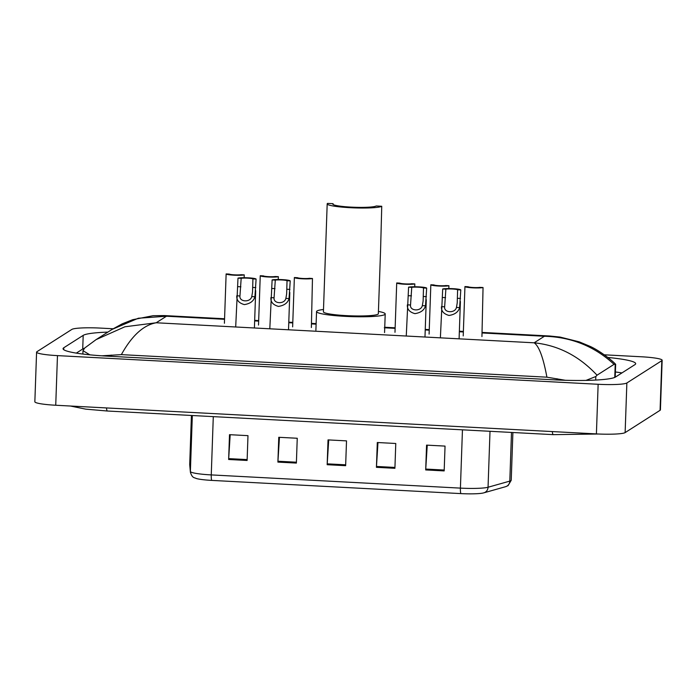 <?xml version="1.0" encoding="UTF-8"?>
<svg xmlns="http://www.w3.org/2000/svg" width="697" height="697" viewBox="0 0 697 697"><rect width="100%" height="100%" fill="white"/><g stroke="black" fill="none" stroke-linecap="round" stroke-linejoin="round"><path stroke-width="1.05" d="M604.273 354.808L641.266 356.768A24.987 2.788 -178 0 1 662.15 360.244A24.987 2.788 -178 0 1 661.81 360.68L626.864 382.975A24.987 2.788 -178 0 1 598.139 384.282L57.468 355.618A24.987 2.788 -178 0 1 36.584 352.142A24.987 2.788 -178 0 1 36.924 351.706L71.869 329.402A24.987 2.788 -178 0 1 100.595 328.104L113.114 328.766M662.15 360.244L660.416 409.871A24.987 2.788 -178 0 1 660.076 410.306L625.131 432.602A24.987 2.788 -178 0 1 596.405 433.909L55.734 405.245A24.987 2.788 -178 0 1 34.85 401.768L36.584 352.142M107.861 332.112A53.713 5.985 2 0 0 83.196 335.37L63.776 347.759A53.713 5.985 2 0 0 63.052 348.692A53.713 5.985 2 0 0 107.948 356.176L553.793 379.813A53.713 5.985 2 0 0 615.538 377.007L634.958 364.618A53.713 5.985 2 0 0 635.681 363.686A53.713 5.985 2 0 0 607.819 357.456M84.337 348.308A53.713 5.985 2 0 0 82.716 349.023L76.304 353.118M621.959 372.912A53.713 5.985 2 0 0 615.39 371.98M614.074 377.669L614.771 377.225A33.726 3.764 2 0 0 615.224 376.641L615.66 364.296L614.048 364.339C594.506 346.331 571.287 336.973 544.392 336.259L549.48 335.989L482.089 332.417M565.372 380.283L546.91 377.182C543.259 357.509 538.999 346.043 534.137 342.811C558.175 345.233 579.137 356.028 597.033 375.195L595.813 376.528L585.977 380.405M546.91 377.182L121.365 354.625L101.779 355.81M89.861 354.825L82.987 350.696L84.686 348.038M597.033 375.195L614.048 364.339M224.565 318.764L164.457 315.584L166.461 316.229L138.302 318.241L112.147 329.376L96.081 339.622L124.902 326.78L156.198 322.772C143.451 325.081 131.846 335.701 121.365 354.625M460.944 493.607L211.783 480.399A20.483 2.283 -178 0 1 196.205 478.473C194.472 477.454 192.363 478.464 190.403 472.244A6.247 6.203 -5.1 0 1 190.377 471.468A24.987 2.788 2 0 0 211.261 474.91L460.412 488.118A6.247 0.993 93 0 0 460.944 493.607A20.483 2.283 -178 0 0 483.169 493.006L483.857 492.831A6.247 5.864 74.3 0 1 483.605 492.892A20.483 2.283 -178 0 1 483.169 493.006M228.642 459.489L229.505 434.675L247.984 435.651L247.113 460.464L228.642 459.489A5.001 0.793 93 0 1 228.686 458.617L247.147 459.593M376.432 467.321L377.304 442.508L395.774 443.492L394.911 468.306L376.432 467.321A5.001 0.793 93 0 1 376.476 466.45L394.938 467.434M425.701 469.935L426.564 445.122L445.043 446.097L444.172 470.911L425.701 469.935A5.001 0.793 93 0 1 425.745 469.064L444.207 470.039M277.903 462.102L278.774 437.289L297.244 438.265L296.382 463.078L277.903 462.102A5.001 0.793 93 0 1 277.946 461.231L296.408 462.207M327.172 464.707L328.034 439.894L346.514 440.879L345.642 465.692L327.172 464.707A5.001 0.793 93 0 1 327.215 463.845L345.677 464.821M328.714 439.938L327.215 463.845M279.453 437.324L277.946 461.231M427.244 445.156L425.745 469.064M377.974 442.543L376.476 466.45M230.184 434.71L228.686 458.617M380.588 249.735L381.747 206.268L376.206 205.972A21.86 2.439 -178 0 1 352.813 207.201A21.86 2.439 -178 0 1 332.8 204.064A21.86 2.439 -178 0 1 333.096 203.69L327.555 203.393A27.479 3.067 -178 0 0 327.189 203.873L323.417 311.812A27.479 3.067 2 0 0 348.57 315.741A27.479 3.067 2 0 0 377.974 314.208A27.479 3.067 2 0 0 378.349 313.728L380.579 249.735M333.07 204.465L333.096 203.69M378.427 311.428A34.353 3.834 -178 0 1 385.214 313.964A34.353 3.834 -178 0 1 384.753 314.565A34.353 3.834 -178 0 1 347.995 316.49A34.353 3.834 -178 0 1 316.551 311.568A34.353 3.834 -178 0 1 317.013 310.975A34.353 3.834 -178 0 1 323.495 309.512M381.747 206.268A27.479 3.067 -178 0 1 352.342 207.802A27.479 3.067 -178 0 1 327.189 203.873M481.941 336.581L483.047 287.539A9.366 1.045 2 0 1 472.766 287.835A9.366 1.045 2 0 1 464.943 286.572L463.217 335.928M464.943 286.572L468.123 286.746A6.247 0.697 2 0 0 473.28 287.512A6.247 0.697 2 0 0 479.867 287.364L483.047 287.539M448.833 288.567L448.929 285.726A9.366 1.045 2 0 1 438.657 286.031A9.366 1.045 2 0 1 430.833 284.768L429.099 334.116M430.833 284.768L434.004 284.934A6.247 0.697 2 0 0 439.162 285.7A6.247 0.697 2 0 0 445.758 285.561L448.929 285.726M414.715 286.755L414.82 283.914A9.366 1.045 2 0 1 404.539 284.219A9.366 1.045 2 0 1 396.715 282.956L394.981 332.312M396.715 282.956L399.886 283.13A6.247 0.697 2 0 0 405.053 283.897A6.247 0.697 2 0 0 411.639 283.749L414.82 283.914M311.367 327.538L312.465 278.495A9.366 1.045 2 0 1 302.193 278.791A9.366 1.045 2 0 1 294.369 277.537L292.635 326.884M294.369 277.537L297.541 277.702A6.247 0.697 2 0 0 302.707 278.469A6.247 0.697 2 0 0 309.294 278.321L312.465 278.495M278.251 279.523L278.356 276.683A9.366 1.045 2 0 1 268.075 276.988A9.366 1.045 2 0 1 260.251 275.724L258.517 325.072M260.251 275.724L263.431 275.89A6.247 0.697 2 0 0 268.589 276.665A6.247 0.697 2 0 0 275.176 276.517L278.356 276.683M244.142 277.711L244.238 274.879A9.366 1.045 2 0 1 233.957 275.176A9.366 1.045 2 0 1 226.133 273.921L224.408 323.269M226.133 273.921L229.313 274.087A6.247 0.697 2 0 0 234.471 274.853A6.247 0.697 2 0 0 241.057 274.705L244.238 274.879M445.871 289.15L444.642 306.811C443.754 312.909 455.132 313.519 456.448 307.438L457.223 302.951L457.624 289.778A6.247 0.697 2 0 0 452.466 289.011A6.247 0.697 2 0 0 445.871 289.15L442.7 288.985L440.382 337.836M442.7 288.985A9.366 1.045 2 0 1 452.972 288.68A9.366 1.045 2 0 1 460.795 289.943L459.611 307.604C458.382 311.942 454.853 314.556 449.042 315.453C443.658 313.964 441.131 311.028 441.48 306.645L444.642 306.811M460.795 289.943L457.624 289.778M411.753 287.347L410.524 305.007C409.644 311.106 421.014 311.707 422.33 305.635L423.114 301.139L423.506 287.966A6.247 0.697 2 0 0 418.348 287.199A6.247 0.697 2 0 0 411.753 287.347L408.581 287.173L406.264 336.032M408.581 287.173A9.366 1.045 2 0 1 418.853 286.876A9.366 1.045 2 0 1 426.677 288.131L425.501 305.8C424.264 310.13 420.744 312.744 414.924 313.641C409.54 312.151 407.022 309.215 407.362 304.833L410.524 305.007M426.677 288.131L423.506 287.966M275.298 280.107L274.069 297.776C273.18 303.875 284.55 304.476 285.866 298.394L286.65 293.907L287.042 280.734A6.247 0.697 2 0 0 281.884 279.967A6.247 0.697 2 0 0 275.298 280.107L272.118 279.941L269.809 328.792M272.118 279.941A9.366 1.045 2 0 1 282.398 279.636A9.366 1.045 2 0 1 290.222 280.9L289.037 298.569C287.8 302.899 284.28 305.513 278.46 306.41C273.076 304.92 270.558 301.984 270.898 297.602L274.069 297.776M290.222 280.9L287.042 280.734M241.179 278.303L239.951 295.964C239.062 302.062 250.441 302.664 251.756 296.591L252.532 292.095L252.924 278.922A6.247 0.697 2 0 0 247.766 278.155A6.247 0.697 2 0 0 241.179 278.303L237.999 278.129L235.691 326.989M237.999 278.129A9.366 1.045 2 0 1 248.28 277.833A9.366 1.045 2 0 1 256.104 279.096L254.919 296.756C253.682 301.087 250.162 303.7 244.351 304.598C238.966 303.108 236.44 300.172 236.78 295.798L239.951 295.964M256.104 279.096L252.924 278.922M106.475 407.937A9.993 1.586 93 0 0 107.451 411.021L553.296 434.649L598.418 434.004M552.32 431.565A9.993 1.586 93 0 0 553.296 434.649M224.547 319.304L166.461 316.229L156.198 322.772L534.137 342.811L544.392 336.259L482.071 332.957M254.649 320.899L258.657 321.117M288.767 322.711L292.775 322.92M311.489 323.913L316.107 324.157M384.291 327.773L395.121 328.348M425.231 329.942L429.239 330.16M459.349 331.755L463.357 331.964M57.468 355.618L55.734 405.245M598.139 384.282L596.405 433.909M626.864 382.975L625.131 432.602M661.81 360.68L660.076 410.306M82.716 349.023L83.196 335.37M63.706 349.676L63.776 347.759M595.691 380.057L595.813 376.528M556.981 379.97L557.025 378.715M111.137 356.35L111.18 355.078M614.771 377.225L615.233 364.139M462.451 429.84L460.412 488.118A24.987 2.788 2 0 0 488.048 487.247L509.803 481.113A24.987 2.788 2 0 0 510.892 480.686A24.987 2.788 2 0 0 511.223 480.25L512.896 432.506M511.223 480.25L508.087 485.626L505.613 486.689A6.247 5.864 74.3 0 0 509.803 481.113L511.502 432.436M211.783 480.399A6.247 0.993 -87 0 1 211.261 474.91L213.291 416.632M490.008 431.295L488.048 487.247A6.247 5.864 74.3 0 1 483.857 492.831L505.613 486.689M190.403 472.244L189.741 464.916A6.247 6.203 -5.1 0 1 189.723 464.15L190.377 471.468L192.328 415.517M189.723 464.071A24.987 2.788 2 0 0 189.715 464.106A24.987 2.788 2 0 0 189.723 464.15L191.422 415.473L189.741 464.916M459.611 307.604L456.448 307.438M445.575 297.663L442.403 297.488M460.499 298.455L457.328 298.281M425.501 305.8L422.33 305.635M411.457 295.85L408.285 295.685M426.381 296.643L423.21 296.478M289.037 298.569L285.866 298.394M275.001 288.619L271.821 288.453M289.926 289.412L286.746 289.238M254.919 296.756L251.756 296.591M240.883 286.807L237.703 286.641M255.808 287.6L252.628 287.434M70.388 406.02L85.748 409.148L107.451 411.021M82.865 354.05L82.987 350.696M463.374 331.423L459.367 331.214M429.256 329.62L425.248 329.402M395.138 327.808L384.753 327.259M316.133 323.617L311.507 323.373M292.792 322.38L288.785 322.171M258.674 320.576L254.666 320.367M96.081 339.622L84.407 348.247M112.147 329.376L122.193 323.844L132.709 319.696L153.079 315.706L164.448 315.575M549.489 335.989L560.048 337.069L579.259 341.861L589.95 346.313C598.618 350.112 611.478 359.722 615.651 364.296M385.214 313.964L384.561 332.574M316.551 311.568L315.898 330.178M460.403 301.513L459.096 338.829M426.285 299.71L424.978 337.026M289.821 292.47L288.523 329.786M255.703 290.666L254.405 327.982"/></g></svg>

